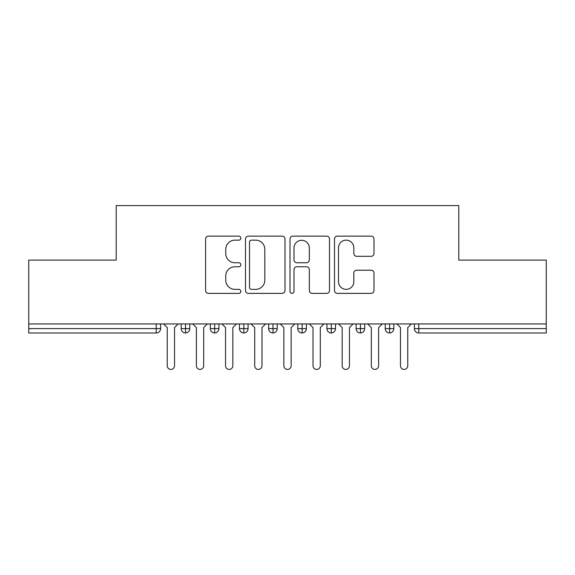 <?xml version="1.0" encoding="UTF-8"?>
<svg xmlns="http://www.w3.org/2000/svg" width="575" height="575" viewBox="0 0 575 575"><rect width="100%" height="100%" fill="white"/><g stroke="black" fill="none" stroke-linecap="round" stroke-linejoin="round"><path stroke-width="0.86" d="M240.853 238.143A2.005 2.005 0 0 0 238.848 236.138L208.445 236.138A2.861 2.861 0 0 0 205.584 239.006L205.584 290.512A2.861 2.861 0 0 0 208.445 293.379L238.848 293.379A2.005 2.005 0 0 0 240.853 291.374A2.005 2.005 0 0 0 238.848 289.369L234.916 289.369A9.157 9.157 0 0 1 225.759 280.212L225.759 275.921A9.157 9.157 0 0 1 234.916 266.764L238.848 266.764A2.005 2.005 0 0 0 240.853 264.759A2.005 2.005 0 0 0 238.848 262.753L234.916 262.753A9.157 9.157 0 0 1 225.759 253.597L225.759 249.306A9.157 9.157 0 0 1 234.916 240.149L238.848 240.149A2.005 2.005 0 0 0 240.853 238.143M371.134 256.313A2.861 2.861 0 0 0 373.994 253.453L373.994 239.006A2.861 2.861 0 0 0 371.134 236.138L337.367 236.138A2.861 2.861 0 0 0 334.506 239.006L334.506 290.512A2.861 2.861 0 0 0 337.367 293.379L371.134 293.379A2.861 2.861 0 0 0 373.994 290.512L373.994 273.06A2.861 2.861 0 0 0 371.134 270.2L356.68 270.2A2.861 2.861 0 0 0 353.819 273.06L353.819 281.714A7.655 7.655 0 0 1 346.164 289.369A7.655 7.655 0 0 1 338.51 281.714L338.51 247.803A7.655 7.655 0 0 1 346.164 240.149A7.655 7.655 0 0 1 353.819 247.803L353.819 253.453A2.861 2.861 0 0 0 356.68 256.313L371.134 256.313M28.75 323.941L546.25 323.941L546.25 260.094L458.785 260.094L458.785 205.577L116.215 205.577L116.215 260.094L28.75 260.094L28.75 328.605L156.228 328.605L156.228 323.941M284.999 239.006A2.861 2.861 0 0 0 282.131 236.138L248.364 236.138A2.861 2.861 0 0 0 245.503 239.006L245.503 290.512A2.861 2.861 0 0 0 248.364 293.379L282.131 293.379A2.861 2.861 0 0 0 284.999 290.512L284.999 239.006M292.869 236.138L326.636 236.138A2.861 2.861 0 0 1 329.497 239.006L329.497 290.512A2.861 2.861 0 0 1 326.636 293.379L312.182 293.379A2.861 2.861 0 0 1 309.321 290.512L309.321 269.625A2.861 2.861 0 0 0 306.461 266.764L296.873 266.764A2.861 2.861 0 0 0 294.012 269.625L294.012 291.374A2.005 2.005 0 0 1 292.007 293.379A2.005 2.005 0 0 1 290.001 291.374L290.001 239.006A2.861 2.861 0 0 1 292.869 236.138M160.605 323.941L160.605 328.605A4.37 4.37 0 0 1 156.228 332.982L28.75 332.982L28.75 328.605M546.25 323.941L546.25 332.982L418.772 332.982A4.37 4.37 0 0 1 414.395 328.605L414.395 323.941L414.395 328.605A4.37 4.37 0 0 0 418.772 332.982L418.772 328.605L546.25 328.605M185.531 332.982A4.37 4.37 0 0 1 181.161 328.605L181.161 323.941L181.161 328.605A4.37 4.37 0 0 0 185.531 332.982A4.37 4.37 0 0 0 189.757 328.613L189.757 323.941L189.757 328.605A4.37 4.37 0 0 1 185.531 332.982L185.531 328.605L189.757 328.605M185.531 323.941L185.531 328.605L181.161 328.605M156.228 332.982A4.37 4.37 0 0 0 160.605 328.605A4.37 4.37 0 0 1 156.228 332.982L156.228 328.605L160.605 328.605M214.683 323.941L214.683 328.605L210.313 328.605L210.313 323.941L210.313 328.605A4.37 4.37 0 0 0 214.683 332.982A4.37 4.37 0 0 0 218.91 328.613L218.91 323.941L218.91 328.605A4.37 4.37 0 0 1 214.683 332.982A4.37 4.37 0 0 1 210.313 328.605A4.37 4.37 0 0 0 214.683 332.982L214.683 328.605L218.91 328.605M243.843 323.941L243.843 328.605L239.466 328.605L239.466 323.941L239.466 328.605A4.37 4.37 0 0 0 243.843 332.982A4.37 4.37 0 0 0 248.069 328.613L248.069 323.941L248.069 328.605A4.37 4.37 0 0 1 243.843 332.982A4.37 4.37 0 0 1 239.466 328.605A4.37 4.37 0 0 0 243.843 332.982L243.843 328.605L248.069 328.605M272.996 323.941L272.996 332.982A4.37 4.37 0 0 1 268.626 328.605L268.626 323.941L268.626 328.605A4.37 4.37 0 0 0 272.996 332.982A4.37 4.37 0 0 0 277.222 328.613L277.222 323.941M302.148 323.941L302.148 332.982A4.37 4.37 0 0 1 297.778 328.605A4.37 4.37 0 0 0 302.148 332.982A4.37 4.37 0 0 1 297.778 328.605L297.778 323.941M306.374 323.941L306.374 328.605A4.37 4.37 0 0 1 302.148 332.982A4.37 4.37 0 0 0 306.374 328.613L297.778 328.605M331.308 323.941L331.308 328.605L326.931 328.605L326.931 323.941L326.931 328.605A4.37 4.37 0 0 0 331.308 332.982A4.37 4.37 0 0 0 335.534 328.613L335.534 323.941L335.534 328.605A4.37 4.37 0 0 1 331.308 332.982A4.37 4.37 0 0 1 326.931 328.605A4.37 4.37 0 0 0 331.308 332.982L331.308 328.605L335.534 328.605M360.46 332.982A4.37 4.37 0 0 1 356.09 328.605L356.09 323.941L356.09 328.605A4.37 4.37 0 0 0 360.46 332.982A4.37 4.37 0 0 0 364.687 328.613L364.687 323.941L364.687 328.605A4.37 4.37 0 0 1 360.46 332.982L360.46 328.605L364.687 328.605M389.613 323.941L389.613 328.605L385.243 328.605L385.243 323.941L385.243 328.605A4.37 4.37 0 0 0 389.613 332.982A4.37 4.37 0 0 0 393.839 328.613L393.839 323.941L393.839 328.605A4.37 4.37 0 0 1 389.613 332.982A4.37 4.37 0 0 1 385.243 328.605A4.37 4.37 0 0 0 389.613 332.982L389.613 328.605L393.839 328.605M360.46 323.941L360.46 328.605L356.09 328.605M251.512 240.149A2.005 2.005 0 0 0 249.507 242.154L249.507 287.363A2.005 2.005 0 0 0 251.512 289.369L255.667 289.369A9.157 9.157 0 0 0 264.823 280.212L264.823 249.306A9.157 9.157 0 0 0 255.667 240.149L251.512 240.149M309.321 247.947A7.655 7.655 0 0 0 301.667 240.292A7.655 7.655 0 0 0 294.012 247.947L294.012 259.893A2.861 2.861 0 0 0 296.873 262.753L306.461 262.753A2.861 2.861 0 0 0 309.321 259.893L309.321 247.947M167.239 365.779L167.239 327.585L167.239 365.779A3.644 3.644 0 0 0 170.883 369.423A3.644 3.644 0 0 0 174.527 365.779L174.527 327.585L174.527 365.779M178.171 323.941L174.527 327.585M167.239 327.585L163.595 323.941M196.391 365.779L196.391 327.585L196.391 365.779A3.644 3.644 0 0 0 200.035 369.423A3.644 3.644 0 0 0 203.679 365.779L203.679 327.585L203.679 365.779M225.544 365.779L225.544 327.585L225.544 365.779A3.644 3.644 0 0 0 229.188 369.423A3.644 3.644 0 0 0 232.832 365.779L232.832 327.585L232.832 365.779M254.703 365.779L254.703 327.585L254.703 365.779A3.644 3.644 0 0 0 258.348 369.423A3.644 3.644 0 0 0 261.992 365.779L261.992 327.585L261.992 365.779M283.856 365.779L283.856 327.585L283.856 365.779A3.644 3.644 0 0 0 287.5 369.423A3.644 3.644 0 0 0 291.144 365.779L291.144 327.585L291.144 365.779M207.323 323.941L203.679 327.585M196.391 327.585L192.747 323.941M236.476 323.941L232.832 327.585M225.544 327.585L221.9 323.941M265.636 323.941L261.992 327.585M254.703 327.585L251.059 323.941M294.788 323.941L291.144 327.585M283.856 327.585L280.212 323.941M313.008 365.779L313.008 327.585L313.008 365.779A3.644 3.644 0 0 0 316.652 369.423A3.644 3.644 0 0 0 320.297 365.779L320.297 327.585L320.297 365.779M323.941 323.941L320.297 327.585M313.008 327.585L309.364 323.941M342.168 365.779L342.168 327.585L342.168 365.779A3.644 3.644 0 0 0 345.812 369.423A3.644 3.644 0 0 0 349.456 365.779L349.456 327.585L349.456 365.779M371.321 365.779L371.321 327.585L371.321 365.779A3.644 3.644 0 0 0 374.965 369.423A3.644 3.644 0 0 0 378.609 365.779L378.609 327.585L378.609 365.779M400.473 365.779L400.473 327.585L400.473 365.779A3.644 3.644 0 0 0 404.117 369.423A3.644 3.644 0 0 0 407.761 365.779L407.761 327.585L407.761 365.779M353.1 323.941L349.456 327.585M342.168 327.585L338.524 323.941M382.253 323.941L378.609 327.585M371.321 327.585L367.677 323.941M411.405 323.941L407.761 327.585M400.473 327.585L396.829 323.941M418.772 323.941L418.772 328.605L414.395 328.605A4.37 4.37 0 0 0 418.772 332.982M268.626 328.605A4.37 4.37 0 0 0 272.996 332.982A4.37 4.37 0 0 0 277.222 328.613L268.626 328.605"/></g></svg>
